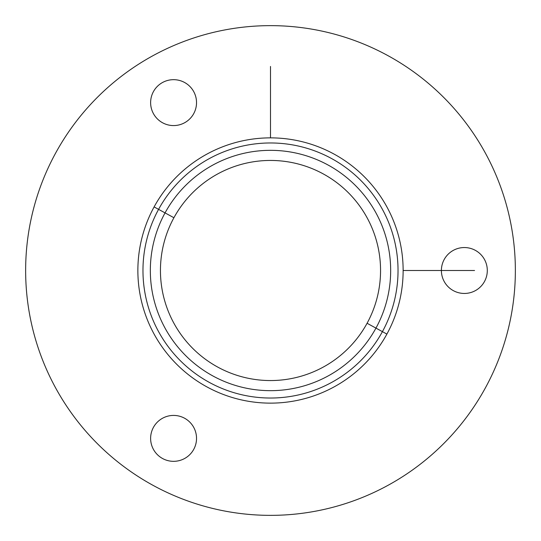 <?xml version="1.0" encoding="UTF-8"?>
<svg xmlns="http://www.w3.org/2000/svg" width="541" height="541" viewBox="0 0 541 541"><rect width="100%" height="100%" fill="white"/><g stroke="black" fill="none" stroke-linecap="round" stroke-linejoin="round"><path stroke-width="0.81" d="M444.202 281.503A22.959 22.959 0 0 1 453.338 250.355A22.959 22.959 0 0 1 484.493 259.497A22.959 22.959 0 0 1 475.35 290.645A22.959 22.959 0 0 1 444.202 281.503A22.959 22.959 0 0 0 475.35 290.645A22.959 22.959 0 0 0 484.493 259.497A22.959 22.959 0 0 0 453.338 250.355A22.959 22.959 0 0 0 444.202 281.503M55.615 153.11A244.857 244.857 0 0 0 153.11 485.385A244.857 244.857 0 0 0 485.385 387.89A244.857 244.857 0 0 0 387.89 55.615A244.857 244.857 0 0 0 55.615 153.11A244.857 244.857 0 0 1 387.89 55.615A244.857 244.857 0 0 1 485.385 387.89A244.857 244.857 0 0 1 153.11 485.385A244.857 244.857 0 0 1 55.615 153.11M386.896 334.088A132.633 132.633 0 0 0 334.088 154.104A132.633 132.633 0 0 0 154.104 206.912A132.633 132.633 0 0 0 206.912 386.896A132.633 132.633 0 0 0 386.896 334.088L382.419 331.64L386.896 334.088A132.633 132.633 0 0 1 206.912 386.896A132.633 132.633 0 0 1 154.104 206.912A132.633 132.633 0 0 1 334.088 154.104A132.633 132.633 0 0 1 386.896 334.088M158.581 209.36L154.104 206.912L158.581 209.36A127.527 127.527 0 0 0 209.36 382.419A127.527 127.527 0 0 0 382.419 331.64A127.527 127.527 0 0 0 331.64 158.581A127.527 127.527 0 0 0 158.581 209.36A127.527 127.527 0 0 1 331.64 158.581A127.527 127.527 0 0 1 382.419 331.64L375.954 328.11A120.163 120.163 0 0 0 328.11 165.046A120.163 120.163 0 0 0 165.046 212.89L158.581 209.36L165.046 212.89A120.163 120.163 0 0 0 212.89 375.954A120.163 120.163 0 0 0 375.954 328.11L382.419 331.64A127.527 127.527 0 0 1 209.36 382.419A127.527 127.527 0 0 1 158.581 209.36M165.046 212.89A120.163 120.163 0 0 1 328.11 165.046A120.163 120.163 0 0 1 375.954 328.11L367.082 323.268A110.06 110.06 0 0 0 323.268 173.918A110.06 110.06 0 0 0 173.918 217.732L165.046 212.89L173.918 217.732A110.06 110.06 0 0 0 217.732 367.082A110.06 110.06 0 0 0 367.082 323.268L375.954 328.11A120.163 120.163 0 0 1 212.89 375.954A120.163 120.163 0 0 1 165.046 212.89M367.082 323.268A110.06 110.06 0 0 1 217.732 367.082A110.06 110.06 0 0 1 173.918 217.732A110.06 110.06 0 0 1 323.268 173.918A110.06 110.06 0 0 1 367.082 323.268M153.975 90.678A22.959 22.959 0 0 0 161.631 122.225A22.959 22.959 0 0 0 193.178 114.57A22.959 22.959 0 0 0 185.522 83.023A22.959 22.959 0 0 0 153.975 90.678A22.959 22.959 0 0 1 185.522 83.023A22.959 22.959 0 0 1 193.178 114.57A22.959 22.959 0 0 1 161.631 122.225A22.959 22.959 0 0 1 153.975 90.678M173.032 461.324A22.959 22.959 0 0 0 196.525 438.92A22.959 22.959 0 0 0 174.121 415.427A22.959 22.959 0 0 0 150.628 437.831A22.959 22.959 0 0 0 173.032 461.324A22.959 22.959 0 0 1 150.628 437.831A22.959 22.959 0 0 1 174.121 415.427A22.959 22.959 0 0 1 196.525 438.92A22.959 22.959 0 0 1 173.032 461.324M403.133 270.5L474.552 270.5M270.5 137.867L270.5 66.448"/></g></svg>
